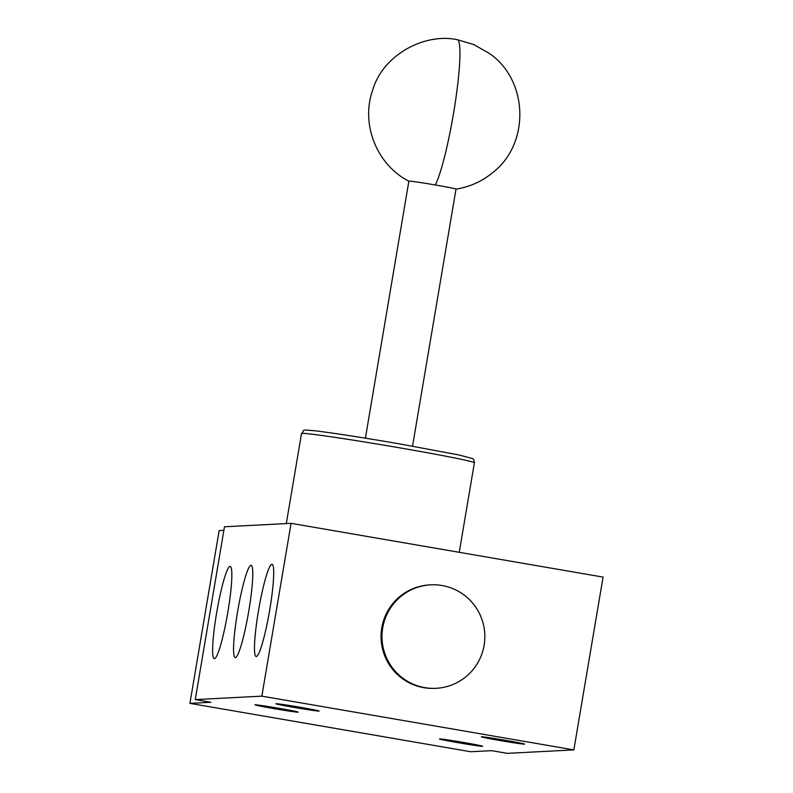 <?xml version="1.0" encoding="UTF-8"?>
<svg xmlns="http://www.w3.org/2000/svg" width="793" height="793" viewBox="0 0 793 793"><rect width="100%" height="100%" fill="white"/><g stroke="black" fill="none" stroke-linecap="round" stroke-linejoin="round"><path stroke-width="1.19" d="M412.538 446.152L456.015 189.111A23.909 0.624 -170.4 0 0 435.298 184.977A23.909 0.624 -170.4 0 0 408.871 181.141L365.395 438.172M505.597 740.325A21.917 0.575 -170.4 0 0 481.371 736.806A21.917 0.575 -170.4 0 0 500.363 740.603A21.917 0.575 -170.4 0 0 524.589 744.121A21.917 0.575 -170.4 0 0 505.597 740.325M463.736 742.496A21.917 0.575 -170.4 0 0 439.51 738.977A21.917 0.575 -170.4 0 0 458.503 742.763A21.917 0.575 -170.4 0 0 482.729 746.282A21.917 0.575 -170.4 0 0 463.736 742.496M300.131 707.277A21.917 0.575 -170.4 0 0 275.905 703.748A21.917 0.575 -170.4 0 0 294.897 707.544A21.917 0.575 -170.4 0 0 319.123 711.063A21.917 0.575 -170.4 0 0 300.131 707.277M279.205 708.357A21.917 0.575 -170.4 0 0 254.979 704.838A21.917 0.575 -170.4 0 0 273.972 708.625A21.917 0.575 -170.4 0 0 298.198 712.144A21.917 0.575 -170.4 0 0 279.205 708.357M424.78 687.63A51.803 51.426 87 0 0 484.751 639.624A51.803 51.426 87 0 0 430.738 584.837A51.803 51.426 87 0 0 424.78 687.63M430.738 584.837L429.786 584.887A51.803 51.426 87 0 0 423.829 687.68A51.803 51.426 87 0 0 435.139 688.354L436.091 688.304M271.9 564.229A46.817 5.462 -80.2 0 0 258.607 610.065A46.817 5.462 -80.2 0 0 256.139 656.525A46.817 5.462 -80.2 0 0 256.288 656.525A46.817 5.462 -80.2 0 0 269.58 610.699A46.817 5.462 -80.2 0 0 272.049 564.239A46.817 5.462 -80.2 0 0 271.9 564.229M250.975 565.32A46.817 5.462 -80.2 0 0 237.682 611.145A46.817 5.462 -80.2 0 0 235.214 657.605A46.817 5.462 -80.2 0 0 235.362 657.615A46.817 5.462 -80.2 0 0 248.655 611.78A46.817 5.462 -80.2 0 0 251.113 565.32A46.817 5.462 -80.2 0 0 250.975 565.32M230.039 566.4A46.817 5.462 -80.2 0 0 216.747 612.226A46.817 5.462 -80.2 0 0 214.288 658.686A46.817 5.462 -80.2 0 0 214.427 658.696A46.817 5.462 -80.2 0 0 227.72 612.87A46.817 5.462 -80.2 0 0 230.188 566.41A46.817 5.462 -80.2 0 0 230.039 566.4M189.923 703.361L470.725 751.744L491.65 750.664L507.252 753.35L573.845 749.9L261.849 696.145L195.256 699.595L210.859 702.281L189.923 703.361L219.155 530.557L223.884 530.309M195.256 699.595L224.478 526.78L291.071 523.34L603.077 577.096L573.845 749.9M261.849 696.145L291.071 523.34M435.298 184.977A75.712 8.832 -80.2 0 0 455.212 102.892A75.712 8.832 -80.2 0 0 457.274 39.709L473.768 44.537L489.608 53.577C528.445 80.41 530.2 143.513 492.909 172.468C482.094 181.389 469.773 186.95 455.935 189.15M301.518 433.543C305.811 429.39 299.06 429.647 314.771 430.758C333.407 433.028 361.35 437.349 398.621 443.713L459.028 454.974L472.37 458.532C473.461 458.582 474.135 459.999 474.392 462.775A87.666 2.29 -170.4 0 0 398.423 447.619A87.666 2.29 -170.4 0 0 301.518 433.543L286.293 523.588M474.392 462.775L459.246 552.315M457.274 39.709C424.592 32.632 382.791 54.895 372.68 90.134C360.488 124.045 376.794 164.964 408.93 181.201"/></g></svg>
